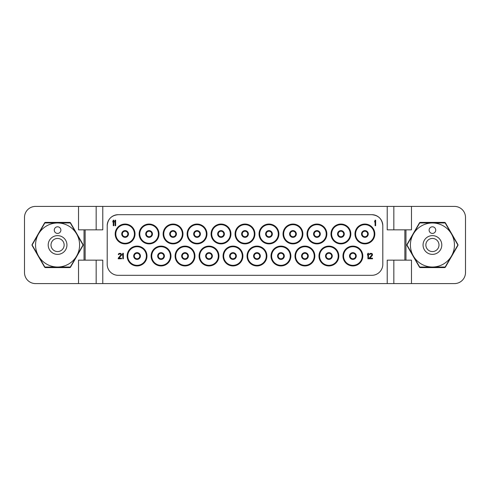 <?xml version="1.0" encoding="UTF-8"?>
<svg xmlns="http://www.w3.org/2000/svg" width="490" height="490" viewBox="0 0 490 490"><rect width="100%" height="100%" fill="white"/><g stroke="black" fill="none" stroke-linecap="round" stroke-linejoin="round"><path stroke-width="0.73" d="M304.921 258.781A2.756 2.756 0 0 0 307.677 256.025A2.756 2.756 0 0 0 304.921 253.269A2.756 2.756 0 0 0 302.165 256.025A2.756 2.756 0 0 0 304.921 258.781A2.756 2.756 0 0 0 307.677 256.025A2.756 2.756 0 0 0 304.921 253.269A2.756 2.756 0 0 1 307.677 256.025A2.756 2.756 0 0 1 304.921 258.781A2.756 2.756 0 0 1 302.165 256.025A2.756 2.756 0 0 1 304.921 253.269M304.921 246.103A9.922 9.922 0 0 1 314.843 256.025A9.922 9.922 0 0 1 304.921 265.947A9.922 9.922 0 0 1 294.998 256.025A9.922 9.922 0 0 1 304.921 246.103M107.224 224.788L107.188 264.294A11.025 11.025 0 0 0 118.213 275.319L371.788 275.319A11.025 11.025 0 0 0 382.812 264.294L382.812 225.706A11.025 11.025 0 0 0 371.788 214.681L118.213 214.681A11.025 11.025 0 0 0 107.188 225.706C107.837 219.006 111.512 215.331 118.213 214.681L117.649 214.694L118.213 214.681M364.897 243.898A9.922 9.922 0 0 1 354.974 233.975A9.922 9.922 0 0 1 364.897 224.053A9.922 9.922 0 0 1 374.819 233.975A9.922 9.922 0 0 1 364.897 243.898M340.918 243.898A9.922 9.922 0 0 1 330.995 233.975A9.922 9.922 0 0 1 340.918 224.053A9.922 9.922 0 0 1 350.84 233.975A9.922 9.922 0 0 1 340.918 243.898M316.938 243.898A9.922 9.922 0 0 1 307.016 233.975A9.922 9.922 0 0 1 316.938 224.053A9.922 9.922 0 0 1 326.861 233.975A9.922 9.922 0 0 1 316.938 243.898M292.959 243.898A9.922 9.922 0 0 1 283.036 233.975A9.922 9.922 0 0 1 292.959 224.053A9.922 9.922 0 0 1 302.881 233.975A9.922 9.922 0 0 1 292.959 243.898M268.979 243.898A9.922 9.922 0 0 1 259.057 233.975A9.922 9.922 0 0 1 268.979 224.053A9.922 9.922 0 0 1 278.902 233.975A9.922 9.922 0 0 1 268.979 243.898M245 243.898A9.922 9.922 0 0 1 235.078 233.975A9.922 9.922 0 0 1 245 224.053A9.922 9.922 0 0 1 254.923 233.975A9.922 9.922 0 0 1 245 243.898M221.021 243.898A9.922 9.922 0 0 1 211.098 233.975A9.922 9.922 0 0 1 221.021 224.053A9.922 9.922 0 0 1 230.943 233.975A9.922 9.922 0 0 1 221.021 243.898M197.041 243.898A9.922 9.922 0 0 1 187.119 233.975A9.922 9.922 0 0 1 197.041 224.053A9.922 9.922 0 0 1 206.964 233.975A9.922 9.922 0 0 1 197.041 243.898M173.062 243.898A9.922 9.922 0 0 1 163.139 233.975A9.922 9.922 0 0 1 173.062 224.053A9.922 9.922 0 0 1 182.984 233.975A9.922 9.922 0 0 1 173.062 243.898M149.083 243.898A9.922 9.922 0 0 1 139.16 233.975A9.922 9.922 0 0 1 149.083 224.053A9.922 9.922 0 0 1 159.005 233.975A9.922 9.922 0 0 1 149.083 243.898M125.103 243.898A9.922 9.922 0 0 1 115.181 233.975A9.922 9.922 0 0 1 125.103 224.053A9.922 9.922 0 0 1 135.026 233.975A9.922 9.922 0 0 1 125.103 243.898M352.88 265.947A9.922 9.922 0 0 1 342.957 256.025A9.922 9.922 0 0 1 352.88 246.103A9.922 9.922 0 0 1 362.802 256.025A9.922 9.922 0 0 1 352.88 265.947M328.9 265.947A9.922 9.922 0 0 1 318.978 256.025A9.922 9.922 0 0 1 328.9 246.103A9.922 9.922 0 0 1 338.823 256.025A9.922 9.922 0 0 1 328.9 265.947M280.942 265.947A9.922 9.922 0 0 1 271.019 256.025A9.922 9.922 0 0 1 280.942 246.103A9.922 9.922 0 0 1 290.864 256.025A9.922 9.922 0 0 1 280.942 265.947M256.962 265.947A9.922 9.922 0 0 1 247.04 256.025A9.922 9.922 0 0 1 256.962 246.103A9.922 9.922 0 0 1 266.885 256.025A9.922 9.922 0 0 1 256.962 265.947M232.983 265.947A9.922 9.922 0 0 1 223.06 256.025A9.922 9.922 0 0 1 232.983 246.103A9.922 9.922 0 0 1 242.905 256.025A9.922 9.922 0 0 1 232.983 265.947M209.003 265.947A9.922 9.922 0 0 1 199.081 256.025A9.922 9.922 0 0 1 209.003 246.103A9.922 9.922 0 0 1 218.926 256.025A9.922 9.922 0 0 1 209.003 265.947M185.024 265.947A9.922 9.922 0 0 1 175.102 256.025A9.922 9.922 0 0 1 185.024 246.103A9.922 9.922 0 0 1 194.946 256.025A9.922 9.922 0 0 1 185.024 265.947M161.045 265.947A9.922 9.922 0 0 1 151.122 256.025A9.922 9.922 0 0 1 161.045 246.103A9.922 9.922 0 0 1 170.967 256.025A9.922 9.922 0 0 1 161.045 265.947M137.065 265.947A9.922 9.922 0 0 1 127.143 256.025A9.922 9.922 0 0 1 137.065 246.103A9.922 9.922 0 0 1 146.988 256.025A9.922 9.922 0 0 1 137.065 265.947M404.863 229.841L387.223 229.841L387.223 206.413L102.778 206.413L102.778 229.841L85.138 229.841L85.138 260.159L102.778 260.159L102.778 283.588L387.223 283.588L387.223 260.159L404.863 260.159L404.863 229.841L411.478 229.841L411.478 206.413L454.475 206.413A11.025 11.025 0 0 1 465.5 217.438L465.5 272.562A11.025 11.025 0 0 1 454.475 283.588L411.478 283.588L411.478 260.159L404.863 260.159M374.017 214.908L371.788 214.681C378.488 215.331 382.163 219.006 382.812 225.706L382.776 224.788M457.85 244.449L445.441 222.95A1.103 1.103 0 0 0 444.485 222.399L420.365 222.399A1.103 1.103 0 0 0 419.409 222.95L407 244.449A1.103 1.103 0 0 0 407 245.551L419.409 267.05A1.103 1.103 0 0 0 420.365 267.601L444.485 267.601A1.103 1.103 0 0 0 445.441 267.05L457.85 245.551A1.103 1.103 0 0 0 457.85 244.449M411.478 206.413L387.223 206.413M102.778 206.413L78.522 206.413L78.522 229.841L85.138 229.841M85.138 260.159L78.522 260.159L78.522 283.588L35.525 283.588A11.025 11.025 0 0 1 24.5 272.562L24.5 217.438A11.025 11.025 0 0 1 35.525 206.413L78.522 206.413M60.858 250.684A6.56 6.56 0 0 1 51.891 248.283A6.56 6.56 0 0 1 54.292 239.316A6.56 6.56 0 0 1 63.259 241.717A6.56 6.56 0 0 1 60.858 250.684M62.261 253.116A9.371 9.371 0 0 1 49.459 249.686A9.371 9.371 0 0 1 52.889 236.884A9.371 9.371 0 0 1 65.691 240.314A9.371 9.371 0 0 1 62.261 253.116M68.582 264.067A22.013 22.013 0 0 0 76.642 233.993A22.013 22.013 0 0 0 46.568 225.933A22.013 22.013 0 0 0 38.508 256.007A22.013 22.013 0 0 0 68.582 264.067M55.921 227.25A3.308 3.308 0 0 0 54.709 231.77A3.308 3.308 0 0 0 59.229 232.983A3.308 3.308 0 0 0 60.442 228.463A3.308 3.308 0 0 0 55.921 227.25M45.056 222.95A25.358 25.358 0 0 0 44.896 223.042A25.358 25.358 0 0 0 44.743 223.128L32.218 244.822A25.358 25.358 0 0 0 32.218 245.178L44.743 266.872A25.358 25.358 0 0 0 45.056 267.05L70.095 267.05A25.358 25.358 0 0 0 70.254 266.958A25.358 25.358 0 0 0 70.407 266.872L82.933 245.178A25.358 25.358 0 0 0 82.933 244.822L70.407 223.128A25.358 25.358 0 0 0 70.095 222.95L45.056 222.95M69.635 222.399A1.103 1.103 0 0 1 70.591 222.95L83 244.449A1.103 1.103 0 0 1 83 245.551L70.591 267.05A1.103 1.103 0 0 1 69.635 267.601L45.515 267.601A1.103 1.103 0 0 1 44.559 267.05L32.15 245.551A1.103 1.103 0 0 1 32.15 244.449L44.559 222.95A1.103 1.103 0 0 1 45.515 222.399L69.635 222.399M78.522 283.588L96.163 283.588L96.163 260.159M102.778 283.588L96.163 283.588M387.223 283.588L411.478 283.588M435.708 250.684A6.56 6.56 0 0 1 426.741 248.283A6.56 6.56 0 0 1 429.142 239.316A6.56 6.56 0 0 1 438.109 241.717A6.56 6.56 0 0 1 435.708 250.684M437.111 253.116A9.371 9.371 0 0 1 424.309 249.686A9.371 9.371 0 0 1 427.739 236.884A9.371 9.371 0 0 1 440.541 240.314A9.371 9.371 0 0 1 437.111 253.116M443.432 264.067A22.013 22.013 0 0 0 451.492 233.993A22.013 22.013 0 0 0 421.418 225.933A22.013 22.013 0 0 0 413.358 256.007A22.013 22.013 0 0 0 443.432 264.067M430.771 227.25A3.308 3.308 0 0 0 429.559 231.77A3.308 3.308 0 0 0 434.079 232.983A3.308 3.308 0 0 0 435.291 228.463A3.308 3.308 0 0 0 430.771 227.25M419.906 222.95A25.358 25.358 0 0 0 419.746 223.042A25.358 25.358 0 0 0 419.593 223.128L407.068 244.822A25.358 25.358 0 0 0 407.068 245.178L419.593 266.872A25.358 25.358 0 0 0 419.906 267.05L444.945 267.05A25.358 25.358 0 0 0 445.104 266.958A25.358 25.358 0 0 0 445.257 266.872L457.783 245.178A25.358 25.358 0 0 0 457.783 244.822L445.257 223.128A25.358 25.358 0 0 0 444.945 222.95L419.906 222.95M96.163 206.413L96.163 229.841M393.838 283.588L393.838 260.159M364.897 236.731A2.756 2.756 0 0 0 367.653 233.975A2.756 2.756 0 0 0 364.897 231.219A2.756 2.756 0 0 1 367.653 233.975A2.756 2.756 0 0 1 364.897 236.731A2.756 2.756 0 0 1 362.141 233.975A2.756 2.756 0 0 1 364.897 231.219A2.756 2.756 0 0 0 362.141 233.975A2.756 2.756 0 0 0 364.897 236.731A2.756 2.756 0 0 0 367.653 233.975A2.756 2.756 0 0 0 364.897 231.219M340.918 236.731A2.756 2.756 0 0 0 343.674 233.975A2.756 2.756 0 0 0 340.918 231.219A2.756 2.756 0 0 1 343.674 233.975A2.756 2.756 0 0 1 340.918 236.731A2.756 2.756 0 0 1 338.161 233.975A2.756 2.756 0 0 1 340.918 231.219A2.756 2.756 0 0 0 338.161 233.975A2.756 2.756 0 0 0 340.918 236.731A2.756 2.756 0 0 0 343.674 233.975A2.756 2.756 0 0 0 340.918 231.219M316.938 236.731A2.756 2.756 0 0 0 319.694 233.975A2.756 2.756 0 0 0 316.938 231.219A2.756 2.756 0 0 1 319.694 233.975A2.756 2.756 0 0 1 316.938 236.731A2.756 2.756 0 0 1 314.182 233.975A2.756 2.756 0 0 1 316.938 231.219A2.756 2.756 0 0 0 314.182 233.975A2.756 2.756 0 0 0 316.938 236.731A2.756 2.756 0 0 0 319.694 233.975A2.756 2.756 0 0 0 316.938 231.219M292.959 236.731A2.756 2.756 0 0 0 295.715 233.975A2.756 2.756 0 0 0 292.959 231.219A2.756 2.756 0 0 1 295.715 233.975A2.756 2.756 0 0 1 292.959 236.731A2.756 2.756 0 0 1 290.203 233.975A2.756 2.756 0 0 1 292.959 231.219A2.756 2.756 0 0 0 290.203 233.975A2.756 2.756 0 0 0 292.959 236.731A2.756 2.756 0 0 0 295.715 233.975A2.756 2.756 0 0 0 292.959 231.219M268.979 236.731A2.756 2.756 0 0 0 271.736 233.975A2.756 2.756 0 0 0 268.979 231.219A2.756 2.756 0 0 1 271.736 233.975A2.756 2.756 0 0 1 268.979 236.731A2.756 2.756 0 0 1 266.223 233.975A2.756 2.756 0 0 1 268.979 231.219A2.756 2.756 0 0 0 266.223 233.975A2.756 2.756 0 0 0 268.979 236.731A2.756 2.756 0 0 0 271.736 233.975A2.756 2.756 0 0 0 268.979 231.219M245 236.731A2.756 2.756 0 0 0 247.756 233.975A2.756 2.756 0 0 0 245 231.219A2.756 2.756 0 0 0 242.244 233.975A2.756 2.756 0 0 0 245 236.731A2.756 2.756 0 0 1 242.244 233.975A2.756 2.756 0 0 1 245 231.219A2.756 2.756 0 0 1 247.756 233.975A2.756 2.756 0 0 1 245 236.731M221.021 236.731A2.756 2.756 0 0 0 223.777 233.975A2.756 2.756 0 0 0 221.021 231.219A2.756 2.756 0 0 1 223.777 233.975A2.756 2.756 0 0 1 221.021 236.731A2.756 2.756 0 0 1 218.264 233.975A2.756 2.756 0 0 1 221.021 231.219A2.756 2.756 0 0 0 218.264 233.975A2.756 2.756 0 0 0 221.021 236.731A2.756 2.756 0 0 0 223.777 233.975A2.756 2.756 0 0 0 221.021 231.219M197.041 236.731A2.756 2.756 0 0 0 199.798 233.975A2.756 2.756 0 0 0 197.041 231.219A2.756 2.756 0 0 1 199.798 233.975A2.756 2.756 0 0 1 197.041 236.731A2.756 2.756 0 0 1 194.285 233.975A2.756 2.756 0 0 1 197.041 231.219A2.756 2.756 0 0 0 194.285 233.975A2.756 2.756 0 0 0 197.041 236.731A2.756 2.756 0 0 0 199.798 233.975A2.756 2.756 0 0 0 197.041 231.219M173.062 236.731A2.756 2.756 0 0 0 175.818 233.975A2.756 2.756 0 0 0 173.062 231.219A2.756 2.756 0 0 1 175.818 233.975A2.756 2.756 0 0 1 173.062 236.731A2.756 2.756 0 0 1 170.306 233.975A2.756 2.756 0 0 1 173.062 231.219A2.756 2.756 0 0 0 170.306 233.975A2.756 2.756 0 0 0 173.062 236.731A2.756 2.756 0 0 0 175.818 233.975A2.756 2.756 0 0 0 173.062 231.219M149.083 236.731A2.756 2.756 0 0 0 151.839 233.975A2.756 2.756 0 0 0 149.083 231.219A2.756 2.756 0 0 1 151.839 233.975A2.756 2.756 0 0 1 149.083 236.731A2.756 2.756 0 0 1 146.326 233.975A2.756 2.756 0 0 1 149.083 231.219A2.756 2.756 0 0 0 146.326 233.975A2.756 2.756 0 0 0 149.083 236.731A2.756 2.756 0 0 0 151.839 233.975A2.756 2.756 0 0 0 149.083 231.219M125.103 236.731A2.756 2.756 0 0 0 127.859 233.975A2.756 2.756 0 0 0 125.103 231.219A2.756 2.756 0 0 1 127.859 233.975A2.756 2.756 0 0 1 125.103 236.731A2.756 2.756 0 0 1 122.347 233.975A2.756 2.756 0 0 1 125.103 231.219A2.756 2.756 0 0 0 122.347 233.975A2.756 2.756 0 0 0 125.103 236.731A2.756 2.756 0 0 0 127.859 233.975A2.756 2.756 0 0 0 125.103 231.219M352.88 258.781A2.756 2.756 0 0 0 355.636 256.025A2.756 2.756 0 0 0 352.88 253.269A2.756 2.756 0 0 1 355.636 256.025A2.756 2.756 0 0 1 352.88 258.781A2.756 2.756 0 0 1 350.123 256.025A2.756 2.756 0 0 1 352.88 253.269A2.756 2.756 0 0 0 350.123 256.025A2.756 2.756 0 0 0 352.88 258.781A2.756 2.756 0 0 0 355.636 256.025A2.756 2.756 0 0 0 352.88 253.269M328.9 258.781A2.756 2.756 0 0 0 331.657 256.025A2.756 2.756 0 0 0 328.9 253.269A2.756 2.756 0 0 1 331.657 256.025A2.756 2.756 0 0 1 328.9 258.781A2.756 2.756 0 0 1 326.144 256.025A2.756 2.756 0 0 1 328.9 253.269A2.756 2.756 0 0 0 326.144 256.025A2.756 2.756 0 0 0 328.9 258.781A2.756 2.756 0 0 0 331.657 256.025A2.756 2.756 0 0 0 328.9 253.269M280.942 258.781A2.756 2.756 0 0 0 283.698 256.025A2.756 2.756 0 0 0 280.942 253.269A2.756 2.756 0 0 1 283.698 256.025A2.756 2.756 0 0 1 280.942 258.781A2.756 2.756 0 0 1 278.185 256.025A2.756 2.756 0 0 1 280.942 253.269A2.756 2.756 0 0 0 278.185 256.025A2.756 2.756 0 0 0 280.942 258.781A2.756 2.756 0 0 0 283.698 256.025A2.756 2.756 0 0 0 280.942 253.269M256.962 258.781A2.756 2.756 0 0 0 259.718 256.025A2.756 2.756 0 0 0 256.962 253.269A2.756 2.756 0 0 1 259.718 256.025A2.756 2.756 0 0 1 256.962 258.781A2.756 2.756 0 0 1 254.206 256.025A2.756 2.756 0 0 1 256.962 253.269A2.756 2.756 0 0 0 254.206 256.025A2.756 2.756 0 0 0 256.962 258.781A2.756 2.756 0 0 0 259.718 256.025A2.756 2.756 0 0 0 256.962 253.269M232.983 258.781A2.756 2.756 0 0 0 235.739 256.025A2.756 2.756 0 0 0 232.983 253.269A2.756 2.756 0 0 1 235.739 256.025A2.756 2.756 0 0 1 232.983 258.781A2.756 2.756 0 0 1 230.227 256.025A2.756 2.756 0 0 1 232.983 253.269A2.756 2.756 0 0 0 230.227 256.025A2.756 2.756 0 0 0 232.983 258.781A2.756 2.756 0 0 0 235.739 256.025A2.756 2.756 0 0 0 232.983 253.269M209.003 258.781A2.756 2.756 0 0 0 211.76 256.025A2.756 2.756 0 0 0 209.003 253.269A2.756 2.756 0 0 1 211.76 256.025A2.756 2.756 0 0 1 209.003 258.781A2.756 2.756 0 0 1 206.247 256.025A2.756 2.756 0 0 1 209.003 253.269A2.756 2.756 0 0 0 206.247 256.025A2.756 2.756 0 0 0 209.003 258.781A2.756 2.756 0 0 0 211.76 256.025A2.756 2.756 0 0 0 209.003 253.269M185.024 258.781A2.756 2.756 0 0 0 187.78 256.025A2.756 2.756 0 0 0 185.024 253.269A2.756 2.756 0 0 1 187.78 256.025A2.756 2.756 0 0 1 185.024 258.781A2.756 2.756 0 0 1 182.268 256.025A2.756 2.756 0 0 1 185.024 253.269A2.756 2.756 0 0 0 182.268 256.025A2.756 2.756 0 0 0 185.024 258.781A2.756 2.756 0 0 0 187.78 256.025A2.756 2.756 0 0 0 185.024 253.269M161.045 258.781A2.756 2.756 0 0 0 163.801 256.025A2.756 2.756 0 0 0 161.045 253.269A2.756 2.756 0 0 1 163.801 256.025A2.756 2.756 0 0 1 161.045 258.781A2.756 2.756 0 0 1 158.288 256.025A2.756 2.756 0 0 1 161.045 253.269A2.756 2.756 0 0 0 158.288 256.025A2.756 2.756 0 0 0 161.045 258.781A2.756 2.756 0 0 0 163.801 256.025A2.756 2.756 0 0 0 161.045 253.269M137.065 258.781A2.756 2.756 0 0 0 139.822 256.025A2.756 2.756 0 0 0 137.065 253.269A2.756 2.756 0 0 1 139.822 256.025A2.756 2.756 0 0 1 137.065 258.781A2.756 2.756 0 0 1 134.309 256.025A2.756 2.756 0 0 1 137.065 253.269A2.756 2.756 0 0 0 134.309 256.025A2.756 2.756 0 0 0 137.065 258.781A2.756 2.756 0 0 0 139.822 256.025A2.756 2.756 0 0 0 137.065 253.269M393.838 206.413L393.838 229.841M382.715 224.255L382.635 223.722M382.586 223.483L382.519 223.177M382.372 222.625L382.2 222.074M381.741 220.966L381.459 220.414M380.712 219.232L380.228 218.614M379.113 217.468L378.721 217.137M378.494 216.954L377.827 216.482M375.616 215.367L374.826 215.11M372.351 214.694L371.788 214.681M116.81 214.773L115.983 214.908M115.175 215.11L114.384 215.367M112.173 216.482L111.506 216.954M111.273 217.144L110.887 217.468M109.772 218.614L109.288 219.232M108.541 220.414L108.259 220.966M107.8 222.074L107.629 222.625M107.481 223.177L107.402 223.532M107.365 223.722L107.285 224.255M375.646 225.706L375.646 220.194L375.095 220.194L374.544 221.952L375.095 221.131L375.095 225.706L375.646 225.706M113.803 225.706L113.803 220.194L113.251 220.194L112.7 221.952L113.251 221.131L113.251 225.706L113.803 225.706M115.64 225.706L115.64 220.194L115.089 220.194L114.538 221.952L115.089 221.131L115.089 225.706L115.64 225.706M368.48 258.781L368.48 253.269L367.929 253.269L367.377 255.027L367.929 254.206L367.929 258.781L368.48 258.781M369.215 258.193L369.215 258.781L372.523 258.781L372.523 258.193L369.95 258.193L372.431 255.266L372.431 254.09L371.696 253.385L370.134 253.385L369.399 254.09L369.307 254.561L369.766 254.561L370.226 253.973L371.512 253.973L371.971 254.794L369.215 258.193M118.213 258.193L118.213 258.781L121.52 258.781L121.52 258.193L118.948 258.193L121.428 255.266L121.428 254.09L120.693 253.385L119.131 253.385L118.396 254.09L118.304 254.561L118.764 254.561L119.223 253.973L120.509 253.973L120.969 254.794L118.213 258.193M123.358 258.781L123.358 253.269L122.806 253.269L122.255 255.027L122.806 254.206L122.806 258.781L123.358 258.781M304.921 259.394A3.369 3.369 0 0 1 301.552 256.025A3.369 3.369 0 0 1 304.921 252.656A3.369 3.369 0 0 1 308.29 256.025A3.369 3.369 0 0 1 304.921 259.394M304.921 265.335A9.31 9.31 0 0 0 314.231 256.025A9.31 9.31 0 0 0 304.921 246.715A9.31 9.31 0 0 0 295.611 256.025A9.31 9.31 0 0 0 304.921 265.335M405.965 260.159L405.965 229.841M84.035 260.159L84.035 229.841M364.897 237.344A3.369 3.369 0 0 0 368.266 233.975A3.369 3.369 0 0 0 364.897 230.606A3.369 3.369 0 0 0 361.528 233.975A3.369 3.369 0 0 0 364.897 237.344M364.897 243.285A9.31 9.31 0 0 1 355.587 233.975A9.31 9.31 0 0 1 364.897 224.665A9.31 9.31 0 0 1 374.207 233.975A9.31 9.31 0 0 1 364.897 243.285M340.918 237.344A3.369 3.369 0 0 0 344.286 233.975A3.369 3.369 0 0 0 340.918 230.606A3.369 3.369 0 0 0 337.549 233.975A3.369 3.369 0 0 0 340.918 237.344M340.918 243.285A9.31 9.31 0 0 1 331.608 233.975A9.31 9.31 0 0 1 340.918 224.665A9.31 9.31 0 0 1 350.228 233.975A9.31 9.31 0 0 1 340.918 243.285M316.938 237.344A3.369 3.369 0 0 0 320.307 233.975A3.369 3.369 0 0 0 316.938 230.606A3.369 3.369 0 0 0 313.569 233.975A3.369 3.369 0 0 0 316.938 237.344M316.938 243.285A9.31 9.31 0 0 1 307.628 233.975A9.31 9.31 0 0 1 316.938 224.665A9.31 9.31 0 0 1 326.248 233.975A9.31 9.31 0 0 1 316.938 243.285M292.959 237.344A3.369 3.369 0 0 0 296.328 233.975A3.369 3.369 0 0 0 292.959 230.606A3.369 3.369 0 0 0 289.59 233.975A3.369 3.369 0 0 0 292.959 237.344M292.959 243.285A9.31 9.31 0 0 1 283.649 233.975A9.31 9.31 0 0 1 292.959 224.665A9.31 9.31 0 0 1 302.269 233.975A9.31 9.31 0 0 1 292.959 243.285M268.979 237.344A3.369 3.369 0 0 0 272.348 233.975A3.369 3.369 0 0 0 268.979 230.606A3.369 3.369 0 0 0 265.611 233.975A3.369 3.369 0 0 0 268.979 237.344M268.979 243.285A9.31 9.31 0 0 1 259.669 233.975A9.31 9.31 0 0 1 268.979 224.665A9.31 9.31 0 0 1 278.289 233.975A9.31 9.31 0 0 1 268.979 243.285M245 237.344A3.369 3.369 0 0 0 248.369 233.975A3.369 3.369 0 0 0 245 230.606A3.369 3.369 0 0 0 241.631 233.975A3.369 3.369 0 0 0 245 237.344M245 243.285A9.31 9.31 0 0 1 235.69 233.975A9.31 9.31 0 0 1 245 224.665A9.31 9.31 0 0 1 254.31 233.975A9.31 9.31 0 0 1 245 243.285M221.021 237.344A3.369 3.369 0 0 0 224.389 233.975A3.369 3.369 0 0 0 221.021 230.606A3.369 3.369 0 0 0 217.652 233.975A3.369 3.369 0 0 0 221.021 237.344M221.021 243.285A9.31 9.31 0 0 1 211.711 233.975A9.31 9.31 0 0 1 221.021 224.665A9.31 9.31 0 0 1 230.331 233.975A9.31 9.31 0 0 1 221.021 243.285M197.041 237.344A3.369 3.369 0 0 0 200.41 233.975A3.369 3.369 0 0 0 197.041 230.606A3.369 3.369 0 0 0 193.673 233.975A3.369 3.369 0 0 0 197.041 237.344M197.041 243.285A9.31 9.31 0 0 1 187.731 233.975A9.31 9.31 0 0 1 197.041 224.665A9.31 9.31 0 0 1 206.351 233.975A9.31 9.31 0 0 1 197.041 243.285M173.062 237.344A3.369 3.369 0 0 0 176.431 233.975A3.369 3.369 0 0 0 173.062 230.606A3.369 3.369 0 0 0 169.693 233.975A3.369 3.369 0 0 0 173.062 237.344M173.062 243.285A9.31 9.31 0 0 1 163.752 233.975A9.31 9.31 0 0 1 173.062 224.665A9.31 9.31 0 0 1 182.372 233.975A9.31 9.31 0 0 1 173.062 243.285M149.083 237.344A3.369 3.369 0 0 0 152.451 233.975A3.369 3.369 0 0 0 149.083 230.606A3.369 3.369 0 0 0 145.714 233.975A3.369 3.369 0 0 0 149.083 237.344M149.083 243.285A9.31 9.31 0 0 1 139.773 233.975A9.31 9.31 0 0 1 149.083 224.665A9.31 9.31 0 0 1 158.393 233.975A9.31 9.31 0 0 1 149.083 243.285M125.103 237.344A3.369 3.369 0 0 0 128.472 233.975A3.369 3.369 0 0 0 125.103 230.606A3.369 3.369 0 0 0 121.734 233.975A3.369 3.369 0 0 0 125.103 237.344M125.103 243.285A9.31 9.31 0 0 1 115.793 233.975A9.31 9.31 0 0 1 125.103 224.665A9.31 9.31 0 0 1 134.413 233.975A9.31 9.31 0 0 1 125.103 243.285M352.88 259.394A3.369 3.369 0 0 0 356.248 256.025A3.369 3.369 0 0 0 352.88 252.656A3.369 3.369 0 0 0 349.511 256.025A3.369 3.369 0 0 0 352.88 259.394M352.88 265.335A9.31 9.31 0 0 1 343.57 256.025A9.31 9.31 0 0 1 352.88 246.715A9.31 9.31 0 0 1 362.19 256.025A9.31 9.31 0 0 1 352.88 265.335M328.9 259.394A3.369 3.369 0 0 0 332.269 256.025A3.369 3.369 0 0 0 328.9 252.656A3.369 3.369 0 0 0 325.532 256.025A3.369 3.369 0 0 0 328.9 259.394M328.9 265.335A9.31 9.31 0 0 1 319.59 256.025A9.31 9.31 0 0 1 328.9 246.715A9.31 9.31 0 0 1 338.21 256.025A9.31 9.31 0 0 1 328.9 265.335M280.942 259.394A3.369 3.369 0 0 0 284.31 256.025A3.369 3.369 0 0 0 280.942 252.656A3.369 3.369 0 0 0 277.573 256.025A3.369 3.369 0 0 0 280.942 259.394M280.942 265.335A9.31 9.31 0 0 1 271.632 256.025A9.31 9.31 0 0 1 280.942 246.715A9.31 9.31 0 0 1 290.252 256.025A9.31 9.31 0 0 1 280.942 265.335M256.962 259.394A3.369 3.369 0 0 0 260.331 256.025A3.369 3.369 0 0 0 256.962 252.656A3.369 3.369 0 0 0 253.593 256.025A3.369 3.369 0 0 0 256.962 259.394M256.962 265.335A9.31 9.31 0 0 1 247.652 256.025A9.31 9.31 0 0 1 256.962 246.715A9.31 9.31 0 0 1 266.272 256.025A9.31 9.31 0 0 1 256.962 265.335M232.983 259.394A3.369 3.369 0 0 0 236.352 256.025A3.369 3.369 0 0 0 232.983 252.656A3.369 3.369 0 0 0 229.614 256.025A3.369 3.369 0 0 0 232.983 259.394M232.983 265.335A9.31 9.31 0 0 1 223.673 256.025A9.31 9.31 0 0 1 232.983 246.715A9.31 9.31 0 0 1 242.293 256.025A9.31 9.31 0 0 1 232.983 265.335M209.003 259.394A3.369 3.369 0 0 0 212.372 256.025A3.369 3.369 0 0 0 209.003 252.656A3.369 3.369 0 0 0 205.635 256.025A3.369 3.369 0 0 0 209.003 259.394M209.003 265.335A9.31 9.31 0 0 1 199.693 256.025A9.31 9.31 0 0 1 209.003 246.715A9.31 9.31 0 0 1 218.313 256.025A9.31 9.31 0 0 1 209.003 265.335M185.024 259.394A3.369 3.369 0 0 0 188.393 256.025A3.369 3.369 0 0 0 185.024 252.656A3.369 3.369 0 0 0 181.655 256.025A3.369 3.369 0 0 0 185.024 259.394M185.024 265.335A9.31 9.31 0 0 1 175.714 256.025A9.31 9.31 0 0 1 185.024 246.715A9.31 9.31 0 0 1 194.334 256.025A9.31 9.31 0 0 1 185.024 265.335M161.045 259.394A3.369 3.369 0 0 0 164.413 256.025A3.369 3.369 0 0 0 161.045 252.656A3.369 3.369 0 0 0 157.676 256.025A3.369 3.369 0 0 0 161.045 259.394M161.045 265.335A9.31 9.31 0 0 1 151.735 256.025A9.31 9.31 0 0 1 161.045 246.715A9.31 9.31 0 0 1 170.355 256.025A9.31 9.31 0 0 1 161.045 265.335M137.065 259.394A3.369 3.369 0 0 0 140.434 256.025A3.369 3.369 0 0 0 137.065 252.656A3.369 3.369 0 0 0 133.697 256.025A3.369 3.369 0 0 0 137.065 259.394M137.065 265.335A9.31 9.31 0 0 1 127.755 256.025A9.31 9.31 0 0 1 137.065 246.715A9.31 9.31 0 0 1 146.375 256.025A9.31 9.31 0 0 1 137.065 265.335"/></g></svg>
